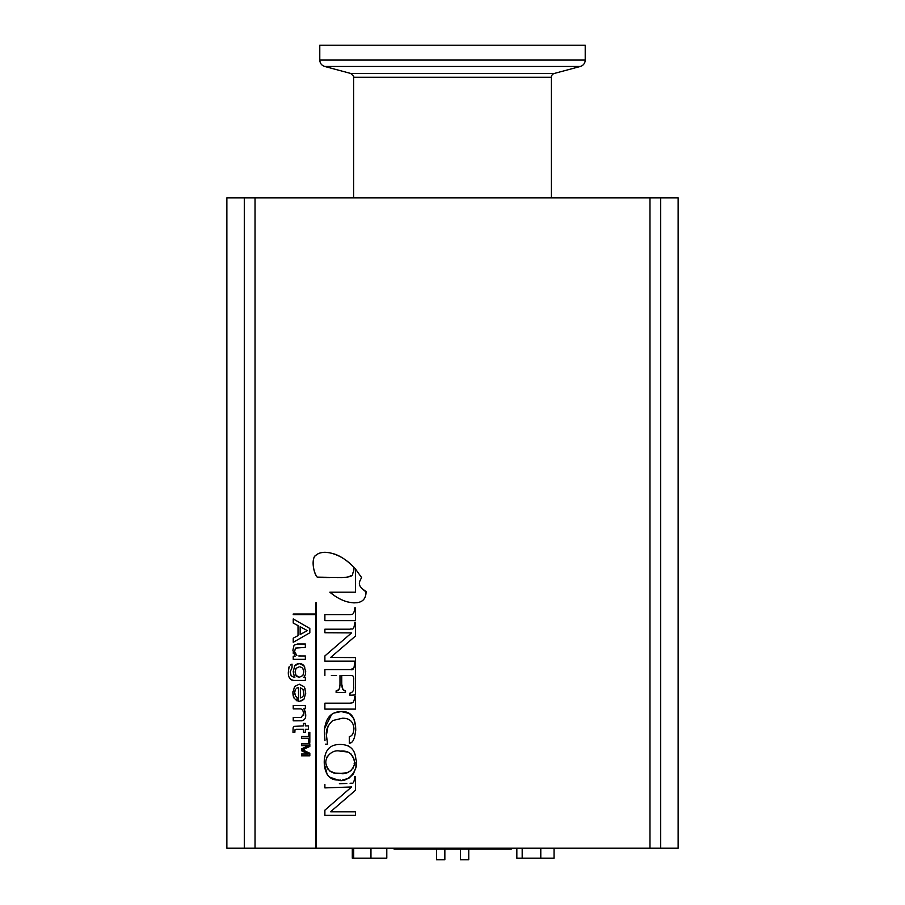 <?xml version="1.0" encoding="UTF-8"?>
<svg xmlns="http://www.w3.org/2000/svg" width="905" height="905" viewBox="0 0 905 905"><rect width="100%" height="100%" fill="white"/><g stroke="black" fill="none" stroke-linecap="round" stroke-linejoin="round"><path stroke-width="1.36" d="M302.123 748.673L305.155 748.673M540.783 848.211L540.783 858.166L554.052 858.166L554.052 848.211M516.846 848.211L516.846 858.166L540.783 858.166M522.185 848.211L522.185 858.166M352.294 848.211L352.294 858.166L386.797 858.166L386.797 848.211M353.708 848.211L353.708 858.166M370.96 848.211L370.96 858.166M417.567 848.211L417.567 849.128L511.223 849.128L511.223 848.211M417.567 849.128L394.094 849.128L394.094 848.211M350.676 73.441L554.324 73.441A3.982 3.982 0 0 0 551.383 77.287L353.617 77.287C354.455 77.264 353.47 75.975 350.676 73.441L324.703 66.472L580.297 66.472A6.64 6.64 0 0 0 585.218 60.069L319.782 60.069C319.974 63.305 321.614 65.443 324.703 66.472M319.782 60.069L319.782 45.25L585.218 45.25L585.218 60.069M351.287 770.483L347.135 772.689L341.208 773.39L335.348 773.119L329.986 771.218M328.391 769.77L327.463 768.413M327.067 767.587L326.411 765.291M326.434 759.25L326.716 758.051M326.728 758.005L327.169 756.84M327.203 756.761L327.519 756.116M340.167 751.15C331.637 748.899 323.617 758.413 326.354 764.985C328.266 771.343 332.87 774.148 340.167 773.402C348.663 775.619 356.796 766.331 354.013 759.578C352.045 753.198 347.43 750.381 340.167 751.15L347.554 751.998M350.789 753.65L353.889 758.922M354.036 759.725L354.172 760.935M354.206 763.051L354.172 763.718M353.651 766.625L352.905 768.402M649.971 848.211L226.872 848.211L226.872 197.878L678.128 197.878L678.128 848.211L649.971 848.211L649.971 197.878M329.578 777.101L337.814 779.997C324.567 780.325 323.266 763.368 324.691 757.542C326.083 748.74 331.241 744.385 340.167 744.464L339.273 744.476M337.735 744.566L336.796 744.668M324.397 761.376L324.386 762.87M324.42 764.205L327.169 774.442M327.327 774.669L328.277 775.89M340.167 744.464C349.816 744.51 355.043 749.408 355.869 759.148C359.647 769.08 347.724 783.968 337.814 779.997L338.402 780.031M339.714 780.087L340.563 780.087M342.69 779.974L348.798 778.266M348.9 778.21L353.369 773.956L355.314 769.046M355.507 768.085L355.688 767.01M355.88 765.325L355.993 762.338M355.903 759.589L355.857 759.001M355.529 756.467L355.36 755.63M354.715 753.277L354.206 751.998M348.742 746.15L347.497 745.607M341.355 744.487L340.608 744.464M353.878 612.414L353.55 613.036M350.337 614.676L350.314 614.676C351.513 614.02 354.025 616.067 354.726 607.855L355.495 607.855L355.495 620.615L324.884 620.615L324.884 614.676L350.314 614.676M350.133 629.201L324.884 629.201L350.133 629.201C351.988 628.013 353.81 631.95 354.726 622.38L355.495 622.38L354.726 622.38M354.568 623.749L354.375 625.151M354.364 625.242L354.217 626.079M330.664 657.449L355.495 636.023L330.664 657.449L355.495 657.584L355.495 661.136L324.884 661.136L324.884 655.944L351.581 632.889L324.884 632.742L324.884 629.201M353.674 668.06L350.721 669.587C353.131 670.492 354.466 668.195 354.726 662.698L354.127 666.793M354.025 667.166L353.787 667.822M349.941 695.244L355.495 694.904L349.941 695.244L349.941 693.14C352.746 692.461 354.013 690.368 353.719 686.861L353.708 687.947M353.674 688.648L353.606 689.271M342.927 689.553L341.762 684.191C341.988 688.92 343.244 691.149 345.529 690.877L342.972 689.61M339.748 687.585L338.934 689.587L336.117 690.877C338.493 691.318 339.782 689.09 339.986 684.191L339.975 685.345M336.536 675.526L331.377 675.526M350.337 703.185L350.314 703.185C351.513 702.529 354.025 704.576 354.726 696.352L355.495 696.352L355.495 709.113L324.884 709.113L324.884 703.185L350.314 703.185M324.974 740.584L324.386 731.331L324.861 739.781M355.631 726.67L353.878 718.853L349.364 713.513L341.208 711.545L334.296 713.004M331.524 714.645L324.488 728.785M324.386 731.331C325.393 716.477 332.395 711.771 341.208 711.545C352.305 711.092 355.371 719.237 355.722 729.113C355.009 738.457 352.871 743.163 349.307 743.243L351.366 742.405M355.699 730.923L355.722 729.113M349.307 743.243L349.307 736.557C352.09 736.195 353.64 733.457 353.946 728.367L353.946 728.853M353.946 728.367C353.255 721.477 349.398 718.106 342.395 718.231L342.452 718.231M343.176 718.242L344.545 718.344M345.314 718.446L346.072 718.581M353.561 725.572L353.685 726.138M342.395 718.231L332.769 720.527C327.882 725.131 325.777 729.984 326.434 735.086L328.085 726.014M326.728 739.374L326.501 737.089M339.386 783.707L346.819 783.458M344.296 783.515L341.253 783.628M354.568 777.995L354.375 779.375M354.364 779.465L354.217 780.302M330.664 811.672L355.495 790.246L330.664 811.672L355.495 811.808L330.664 811.808M324.884 787.893L351.581 786.965L324.884 787.893L324.884 784.341M321.071 577.481L329.465 577.548M337.26 577.548L347.124 577.243L351.626 575.501M353.697 571.078L354.16 567.526C346.841 559.709 338.662 554.799 329.612 552.808C323.198 551.779 318.571 552.661 315.766 555.444C311.976 556.417 312.417 571.655 317.191 577.141C312.757 571.202 311.354 557.797 316.003 555.206C319.703 552.152 324.929 551.507 331.671 553.283C338.764 554.822 346.264 559.573 354.16 567.526L353.459 572.118C351.445 573.566 356.174 577.13 341.411 577.548L317.191 577.141M365.597 595.637L366.039 591.395C366.163 597.933 363.301 601.678 357.441 602.651C348.606 603.544 339.398 600.06 329.839 592.198L334.839 595.931M336.219 596.825L337.135 597.379M338.447 598.126L339.963 598.929M341.57 599.698L342.328 600.038M343.357 600.479L344.149 600.784M345.133 601.146L346.208 601.508M347.588 601.904L348.244 602.074M348.9 602.232L354.059 602.9L358.968 602.3M361.615 577.594L355.427 568.928L361.615 577.594C359.24 582.006 356.559 585.648 366.039 591.395M365.462 591.225L364.828 590.976M364.591 590.875L363.901 590.524M293.231 618.941L309.827 628.455L309.827 632.787L293.231 642.301L293.231 638.172L298.028 635.615L298.028 625.626L293.231 623.059L293.231 618.941L309.827 628.455M294.464 645.027L297.507 644.009L305.347 644.009L305.347 647.403L295.562 648.082M296.421 655.197L295.46 653.976M294.804 651.86L296.851 655.514M293.933 645.695L292.881 650.31L295.098 656.216L293.231 656.216L293.231 659.36L305.347 659.36L305.347 655.967L298.774 655.955M293.141 652.856L293.31 653.5M305.143 675.119L304.318 676.567M288.356 672.087L288.39 673.173M290.245 678.976L291.172 679.745M291.263 679.802L292.055 680.164M288.808 667.766L288.514 669.406M288.367 671.182L289.215 666.533M290.267 665.028L291.512 664.327M290.234 672.37L290.245 671.205M292.032 664.168L292.032 667.562L290.222 671.804L291.127 675.775L293.333 676.997M294.148 675.764L293.243 671.815M300.324 663.569L297.858 663.614L295.528 664.87M304.827 667.155L302.96 664.689L300.98 663.704M293.231 671.544L294.792 665.741L299.148 663.478L303.99 665.763L305.698 671.578L305.313 674.598L305.641 672.879M298.514 701.217L299.838 701.284L298.514 701.217L298.514 687.596L296.704 688.139M295.652 689.169L294.792 691.884M294.894 691.115L295.109 690.323M295.765 696.375L294.838 693.965M294.759 692.744L295.494 696.002L297.055 697.529M292.915 691.635L292.926 693.818M293.005 694.633L293.186 695.674M293.265 696.013L293.525 696.884M299.272 684.203L294.577 686.499L299.272 684.203L303.967 686.657L299.272 684.203M305.143 689.067L304.928 688.433M304.634 687.777L305.698 693.015L304.057 699.033L299.838 701.284M305.664 694.09L305.698 693.015M301.772 700.911L304.057 699.033M304.001 708.92L305.698 714.656L305.121 711.047M301.456 717.405L293.231 717.427L293.231 720.821L302.032 720.776M301.048 717.427L303.831 713.807L303.695 715.255M301.682 709.124L302.745 710.21L300.833 708.875L293.231 708.875L293.231 705.481L305.347 705.481L305.347 708.694L303.854 708.694M293.944 726.387L303.469 725.878L303.469 723.412L305.347 723.412L305.347 725.878L308.39 725.878L308.39 729.283L305.347 729.283L305.347 732.337L303.469 732.337L303.469 729.283L296.071 729.283L295.007 729.724L296.071 729.283L295.007 729.724L294.86 732.337L292.982 732.337L293.118 727.824L293.944 726.387L293.22 727.496M309.827 732.417L309.827 742.338L308.763 742.338L308.763 738.265L301.535 738.265L301.535 736.5L308.763 736.5L308.763 732.417L309.827 732.417L309.827 742.338M309.827 746.41L302.734 749.838L309.827 753.265L309.827 755.799L301.535 755.799L301.535 754.035L308.288 754.035L301.535 750.731L301.535 748.967L308.277 745.641L301.535 745.641L301.535 743.876L309.827 743.876L309.827 746.41L302.734 749.838L309.827 753.265M301.908 667.562L300.37 666.974M295.528 669.383L296.127 668.275L295.109 671.895L296.082 675.492L299.51 677.189L297.428 676.714M295.483 674.293L295.109 671.895M296.829 676.318L296.082 675.492M303.356 669.406L303.605 670.119M303.809 671.442L302.723 668.309M301.523 697.529L300.381 697.891C302.79 697.223 303.944 695.56 303.831 692.925L303.085 689.565L303.752 694.135M355.495 622.38L355.495 636.023M324.884 675.526L324.884 669.587L350.721 669.587M339.986 684.191L339.986 675.526M345.529 690.877L345.529 692.449L336.117 692.449L336.117 690.877M353.719 686.861L353.719 679.689C353.979 676.555 352.984 675.164 350.721 675.526L341.762 675.526L341.762 684.191M354.726 662.698L355.495 662.698L355.495 694.904M326.434 735.086L327.565 744.159L325.653 744.159M355.495 811.808L355.495 815.36L324.884 815.36L324.884 810.167L351.581 786.965M350.133 783.425C351.988 782.237 353.81 786.162 354.726 776.592L355.495 776.592L355.495 790.246M329.839 592.198L355.427 592.198L355.427 568.928M315.8 848.211L315.856 614.665L293.231 614.665L293.231 613.997L315.856 613.997L315.856 602.798L316.456 602.798L316.456 848.211M309.827 632.787L293.231 642.301M300.155 626.724L307.349 630.627L300.155 634.518L300.155 626.724M305.347 655.967L305.347 659.36M295.369 648.331L294.759 651.012M305.347 644.009L305.347 647.403M293.887 677.042L294.985 677.042M303.775 677.234L305.347 677.234L305.347 680.436L293.865 680.436C289.838 679.757 288.005 676.929 288.356 671.951M299.51 677.189L302.847 675.515L303.831 672.019M299.17 666.872L296.127 668.275M297.112 697.574L297.112 700.968L294.057 698.106L292.881 692.687L294.577 686.499M303.085 689.565L300.381 687.743L300.381 697.891M303.831 713.807L302.745 710.21M305.698 714.656C305.924 718.355 304.465 720.414 301.32 720.821M308.39 725.878L308.39 729.283M444.853 849.128L444.853 859.75L436.561 859.75L436.561 849.128L436.561 859.75M460.453 849.128L460.453 859.75L460.453 849.128M468.745 849.128L468.745 859.75L460.453 859.75M397.962 848.211L397.962 849.128M487.738 848.211L487.738 849.128M507.343 848.211L507.343 849.128M510.918 848.211L510.918 849.128M394.399 848.211L394.399 849.128M255.029 848.211L255.029 197.878M660.707 848.211L660.707 197.878M244.293 848.211L244.293 197.878M554.324 73.441L580.297 66.472M551.383 197.878L551.383 77.287M353.617 197.878L353.617 77.287"/></g></svg>

